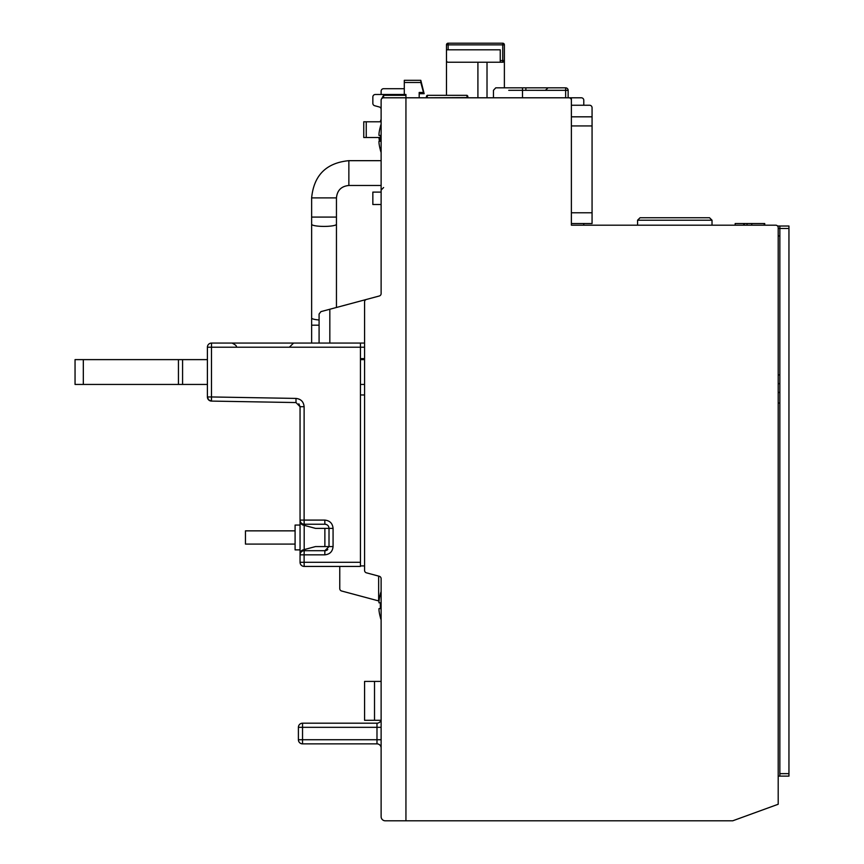 <?xml version="1.0" encoding="UTF-8"?>
<svg xmlns="http://www.w3.org/2000/svg" width="864" height="864" viewBox="0 0 864 864"><rect width="100%" height="100%" fill="white"/><g stroke="black" fill="none" stroke-linecap="round" stroke-linejoin="round"><path stroke-width="1.3" d="M404.287 94.489L404.287 80.32L420.811 80.32L424.138 93.701L419.18 93.701L419.18 97.794L426.449 97.794L426.449 96.142L426.449 97.794M404.287 82.48L420.811 82.48L420.811 80.32M420.811 82.48L423.479 92.47L419.18 92.47L419.18 97.794M423.479 92.47L424.138 93.701M467.813 97.794L467.813 96.142L467.813 97.794M466.992 97.794L466.992 97.578A0.832 0.605 0 0 1 467.629 97.794M427.28 95.321L466.992 95.321L466.992 97.578L426.643 97.794A0.832 0.605 0 0 1 427.28 97.578L427.28 95.321L426.449 96.142M311.634 343.073L311.634 197.888C313.848 175.284 326.257 162.875 348.862 160.672L381.121 160.672M300.056 525.064L295.088 525.064L295.088 549.882L300.056 549.882M295.088 544.093L245.462 544.093L245.462 530.852L295.088 530.852M380.387 149.926A41.234 40.781 -90 0 1 378.994 142.884A41.353 28.922 -8.4 0 1 378.994 141.232L380.408 141.232A40.889 37.055 -90 0 1 380.408 135.432L378.994 135.432A41.353 28.922 -171.6 0 1 378.994 133.78A41.234 40.781 -90 0 1 380.387 126.738M378.994 135.432L380.408 135.432L378.994 135.432A41.353 28.922 8.4 0 1 378.994 133.78M378.994 141.232L380.408 141.232M548.014 87.836L545.519 90.202L548.014 87.836L525.863 87.836L565.639 87.836A2.484 2.484 0 0 1 568.134 90.331A2.484 2.484 0 0 0 565.639 87.836A2.484 2.484 0 0 1 568.134 90.331L508.745 90.32M493.452 97.794L493.452 90.32L495.742 87.836L525.863 87.836L525.863 90.331M571.385 116.824L592.067 116.824L592.067 107.719A2.484 2.484 0 0 0 589.583 105.246L571.385 105.246L571.385 97.794L568.134 97.794L568.134 90.331M327.542 525.215A4.136 4.136 0 0 0 324.875 524.232L304.193 524.232A4.136 4.136 0 0 1 300.056 520.096L300.056 406.696L295.996 402.559L211.475 401.09L295.996 402.559L295.996 398.423C300.931 398.995 303.642 401.749 304.117 406.696L304.117 520.096L324.799 520.096C329.81 520.603 332.575 523.357 333.072 528.368L333.072 546.577C332.575 551.588 329.81 554.342 324.799 554.839L304.117 554.839L304.117 562.291L360.439 562.291L360.439 566.428L304.193 566.428A4.136 4.136 0 0 1 300.056 562.291L300.056 554.839A4.136 4.136 0 0 1 304.193 550.703L324.875 550.703L324.799 554.839M237.168 401.533L211.475 401.09A4.136 4.136 0 0 1 207.403 396.954L207.403 347.209A4.136 4.136 0 0 1 211.54 343.073L360.439 343.073L360.439 347.209L364.576 347.209M211.475 401.09L211.475 396.954L207.403 396.954L208.591 399.848L211.475 401.09M327.802 549.493A4.136 4.136 0 0 1 324.875 550.703L329.011 546.577L329.011 528.368L315.49 528.368L303.124 525.053A4.136 4.136 0 0 1 300.056 521.068L300.056 553.997M360.439 343.073L364.576 343.073L360.439 343.073L360.439 347.209L211.475 347.209L211.475 396.954L295.996 398.423M364.576 358.603L360.439 358.646M364.576 565.898L360.439 565.931L360.439 347.209M300.056 520.096L304.117 520.096L304.193 524.232A4.136 4.136 0 0 1 300.056 520.096L300.056 521.068M300.056 553.878A4.136 4.136 0 0 1 303.124 549.882L315.49 546.577L333.072 546.577M364.576 394.978L360.439 394.945M333.072 528.368L329.011 528.368C328.828 525.874 327.445 524.491 324.875 524.232L324.799 520.096M298.868 403.801L300.056 406.696L304.117 406.696M446.472 95.321L446.472 49.82L500.245 49.82L500.245 62.23L448.135 62.23A1.652 1.652 0 0 1 446.472 60.577L446.472 44.852A1.652 1.652 0 0 1 448.135 43.2L502.729 43.2L448.135 43.2A1.652 1.652 0 0 0 446.472 44.852L504.382 44.852L504.382 60.577A1.652 1.652 0 0 1 502.729 62.23A1.652 1.652 0 0 0 504.382 60.577L504.382 87.836M487.015 97.794L487.015 62.23M477.911 97.794L477.911 62.23M448.135 43.2L448.135 49.82M504.382 44.852L504.382 60.577L502.729 60.577L502.729 43.2A1.652 1.652 0 0 1 504.382 44.852A1.652 1.652 0 0 0 502.729 43.2M504.382 60.577A1.652 1.652 0 0 1 502.729 62.23L502.729 60.577L500.245 60.577M500.245 62.23L502.729 62.23M364.576 359.618L360.439 359.618M360.439 384.437L364.576 384.437M207.403 359.618L75.049 359.618L75.049 384.437L207.403 384.437M178.448 359.618L178.448 384.437M182.585 359.618L182.585 384.437M379.49 141.232A41.234 40.781 -90 0 1 378.994 137.916M380.387 617.317A41.234 40.781 -90 0 1 378.994 610.265A41.353 28.922 -8.4 0 1 378.994 608.612L380.408 608.612A40.889 37.055 -90 0 1 380.408 602.824L378.994 602.824A41.353 28.922 -171.6 0 1 378.994 601.171A41.234 40.781 -90 0 1 380.387 594.13M380.408 602.824L378.994 602.824M378.994 608.612A41.353 28.922 171.6 0 0 378.994 610.265M788.951 773.647L779.857 773.647L779.857 776.131L788.951 776.131L788.951 226.022L777.568 226.022L779.857 226.022L779.857 228.496L788.951 228.496M779.857 773.647L779.857 228.496L778.194 228.496L778.194 235.948L779.857 235.948M779.857 374.922L778.194 374.922L778.194 383.94L779.857 383.335M779.857 776.131L778.194 776.131M779.857 403.045L778.194 403.045M743.634 223.538L764.726 223.538L764.726 225.191L775.721 225.191L571.385 225.191L637.567 225.191L637.567 220.223L712.022 220.223L712.022 225.191L735.178 225.191L735.178 223.538L744.314 223.538L744.314 225.191M743.764 225.191L743.764 223.538M764.24 225.191L764.24 223.538M712.022 220.223L709.538 217.75L712.022 220.223L709.538 217.75L640.051 217.75L637.567 220.223M405.94 95.321L383.605 95.321L381.121 99.619L381.121 109.361A2.484 2.484 0 0 0 379.285 106.963L374.695 105.732A2.484 2.484 0 0 1 372.848 103.334L372.848 96.973A2.484 2.484 0 0 1 375.332 94.489L405.94 94.489L405.94 820.8L405.94 97.794L568.912 97.794A2.484 2.484 0 0 1 571.385 100.278L571.385 225.191L571.385 223.538L592.067 223.538L592.067 212.782L571.385 212.782M571.385 97.794L581.321 97.794A2.484 2.484 0 0 1 583.794 100.278L583.794 105.246M381.121 99.619L381.121 293.598A2.484 2.484 0 0 1 379.285 295.996L366.422 299.452A2.484 2.484 0 0 0 364.576 301.838L364.576 570.424A2.484 2.484 0 0 0 366.422 572.821L379.285 576.277A2.484 2.484 0 0 1 381.121 578.675L381.121 816.664A4.136 4.136 0 0 0 385.258 820.8L732.737 820.8L778.194 804.254L778.194 227.675A2.484 2.484 0 0 0 775.721 225.191M571.385 125.928L592.067 125.928L592.067 212.782M592.067 116.824L592.067 125.928M583.794 223.538L583.794 225.191M778.194 228.496L778.194 235.948M405.94 97.794L383.605 97.794L383.605 95.321M381.121 100.278A2.484 2.484 0 0 1 383.605 97.794M381.121 584.215L381.121 578.826M329.832 343.073L329.832 309.247L320.922 311.634L367.06 299.279M366.239 137.506L366.239 121.792L363.755 121.792L363.755 137.506L380.322 137.506M363.755 137.506L363.755 121.792M381.121 816.664L381.121 796.813M381.121 94.489L381.121 91.184A2.484 2.484 0 0 1 383.605 88.7L404.287 88.7M383.605 187.553L381.121 190.037L381.121 192.1L372.848 192.1L372.848 204.509L381.121 204.509M378.648 576.104L378.648 600.923L341.604 590.998A2.484 2.484 0 0 1 339.768 588.6L339.768 566.428L339.768 588.6M319.086 314.032L319.086 343.073L319.086 314.032L320.922 311.634M381.121 739.735L376.985 739.735L376.985 727.326L302.54 727.326L302.54 723.19A4.136 4.136 0 0 0 298.404 727.326L298.404 739.735L302.54 739.735L302.54 727.326L298.404 727.326A4.136 4.136 0 0 1 302.54 723.19L376.985 723.19A4.136 4.136 0 0 0 381.121 719.053A4.136 4.136 0 0 1 376.985 723.19L376.985 727.326L381.121 727.326M302.54 743.872A4.136 4.136 0 0 1 298.404 739.735A4.136 4.136 0 0 0 302.54 743.872L376.985 743.872A4.136 4.136 0 0 1 381.121 748.008A4.136 4.136 0 0 0 376.985 743.872L376.985 739.735L302.54 739.735L302.54 743.872M374.512 720.295L364.576 720.295L364.576 681.415L374.512 681.415L374.512 720.295L380.938 720.295M381.121 681.415L374.512 681.415M366.239 121.792L381.121 121.792M319.086 325.188L311.634 325.188M319.086 319.972A12.409 2.16 180 0 1 311.634 317.995M311.634 217.08L336.452 217.08L336.452 197.888C337.187 190.35 341.323 186.214 348.862 185.479L348.862 160.672M336.452 197.888L311.634 197.888M336.452 307.476L336.452 224.262A12.409 2.16 180 0 1 324.043 226.411A12.409 2.16 180 0 1 311.634 224.262M522.493 97.794L522.493 87.836M565.639 97.794L565.639 87.836M324.875 528.368L324.875 546.577M207.403 347.209L211.475 347.209L211.54 343.073A4.136 4.136 0 0 0 207.403 347.209M304.193 550.703L304.117 554.839L300.056 554.839M300.056 562.291L304.117 562.291L304.193 566.428M304.193 549.601L304.193 525.344M83.322 384.437L83.322 359.618M779.857 392.137L778.194 392.742M747.036 225.191L747.036 223.538M751.777 225.191L751.777 223.538M466.992 95.321L467.813 96.142M348.862 185.479L381.121 185.479M336.452 217.08L336.452 224.262M381.121 124.222A41.364 41.364 0 0 0 380.387 126.446M380.387 150.217A41.364 41.364 0 0 0 381.121 152.442M493.463 90.32L495.742 87.836M289.44 347.134L293.576 343.073M236.218 347.134C237.092 346.28 235.71 344.92 232.081 343.073M381.121 119.254A41.364 41.364 0 0 0 380.387 121.478M381.121 591.602A41.364 41.364 0 0 0 380.387 593.827M380.387 617.609A41.364 41.364 0 0 0 381.121 619.834"/></g></svg>
